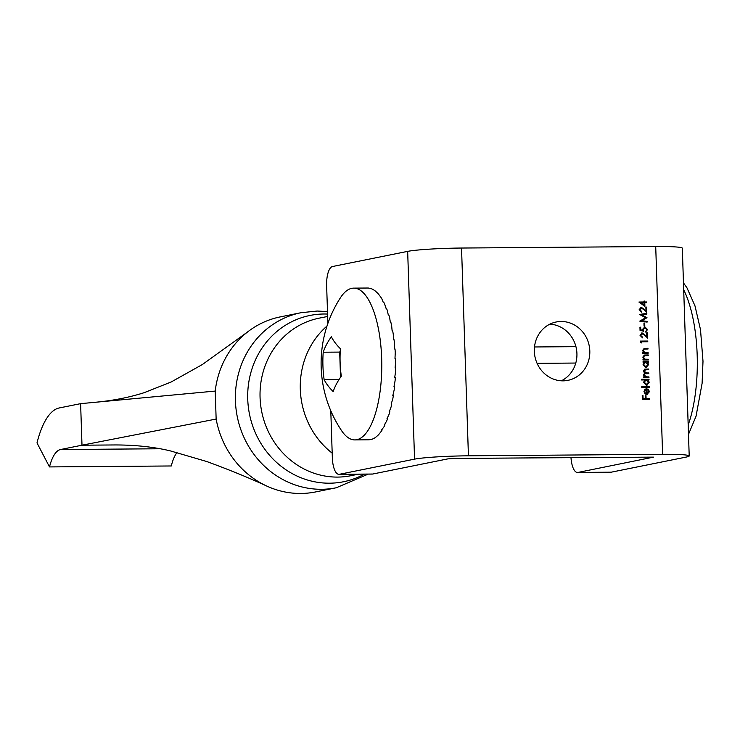 <?xml version="1.0" encoding="UTF-8"?>
<svg xmlns="http://www.w3.org/2000/svg" width="740" height="740" viewBox="0 0 740 740"><rect width="100%" height="100%" fill="white"/><g stroke="black" fill="none" stroke-linecap="round" stroke-linejoin="round"><path stroke-width="1.11" d="M563.057 380.85A29.757 27.676 78.6 0 0 567.95 380.341A29.757 27.676 78.6 0 0 589.614 348.318A29.757 27.676 78.6 0 0 561.087 321.484A29.757 27.676 78.6 0 0 556.193 321.993A29.757 27.676 78.6 0 0 534.53 354.025A29.757 27.676 78.6 0 0 563.057 380.85M561.336 380.804A29.757 27.676 78.6 0 0 576.312 348.3A29.757 27.676 78.6 0 0 549.913 324.129M641.358 307.951L639.934 309.671L641.71 312.178L639.175 309.635L641.275 307.248L645.992 310.763L645.872 307.109L646.621 307.109L646.797 312.437L643.661 309.422L640.997 308.007M640.868 307.285L645.992 310.763M644.799 326.053L644.05 326.062L643.948 323.038L644.707 323.029L644.799 326.053M642.209 333.629L640.785 335.34L642.561 337.856L640.026 335.312L642.126 332.926L646.843 336.441L646.723 332.787L647.472 332.778L647.648 338.115L644.512 335.091L641.848 333.675M641.719 332.963L646.843 336.441M648.157 353.322L642.792 353.359L642.764 352.656L643.735 352.647L642.598 350.473L644.179 348.401L647.99 348.281L648.009 348.993L644.272 349.104L643.264 350.594L644.753 352.536L648.129 352.61L648.157 353.322M644.235 349.114L643.264 350.594M643.088 362.322L643.06 361.62L648.425 361.573L648.453 362.276L647.528 362.286L648.619 364.626L645.928 367.641L643.069 364.644L644.077 362.313L643.088 362.322M646.464 367.586L645.928 367.641M641.506 379.962L641.488 379.25L649.008 379.195L649.035 379.897L648.111 379.907L649.211 382.247L646.52 385.253L643.652 382.266L644.707 379.935L641.506 379.962M647.047 385.207L646.52 385.253M646.048 388.768L646.575 388.722L646.741 393.856L648.86 391.7L647.666 389.601L647.953 388.972L649.516 391.608L646.852 394.522L645.04 393.874L643.966 391.636L644.947 389.314L646.788 388.676L647.232 393.791M647.389 394.466L646.852 394.522M570.984 457.579A17.853 6.466 -90.4 0 0 577.487 472.49A17.853 6.466 -90.4 0 0 577.931 472.444L611.221 472.185L686.396 457.033A41.662 2.72 178.1 0 0 689.208 455.951L682.317 248.178A41.662 2.72 178.1 0 0 655.714 246.531L461.538 248.039A41.662 2.72 178.1 0 0 407.666 251.369L332.491 266.52A17.853 6.466 -90.4 0 0 326.636 285.631L327.885 323.408M689.208 455.951A41.662 2.72 178.1 0 0 662.605 454.305L468.429 455.812A41.662 2.72 178.1 0 0 414.557 459.142L339.382 474.294L372.664 474.035L447.848 458.883L455.544 458.402L653.513 457.135L577.931 472.444M649.683 399.332L642.338 399.387L642.218 395.567L642.968 395.558L643.069 398.675L645.326 398.657L645.225 395.539L645.974 395.53L646.085 398.657L649.655 398.629L649.683 399.332M649.285 387.353L641.756 387.409L641.728 386.706L649.258 386.65L649.285 387.353M645.789 369.75L643.948 371.129L646.723 372.969L648.804 372.951L648.832 373.654L645.002 373.765L644.077 375.06L646.677 376.901L648.934 376.882L648.962 377.585L643.596 377.622L643.569 376.919L644.503 376.91L643.412 374.94L644.651 373.108L643.282 371.008L644.753 369.14L648.675 369.029L648.702 369.732L644.762 369.843M648.379 359.964L643.014 360.01L642.986 359.298L643.957 359.298L642.82 357.115L644.401 355.043L648.203 354.932L648.231 355.635L644.494 355.746L643.486 357.235L644.966 359.178L648.351 359.261L648.379 359.964M644.457 355.755L643.486 357.235M641.219 342.999L640.452 342.546L640.405 341.094L647.75 341.038L647.768 341.741L641.182 341.788L641.219 342.999M644.873 327.561L643.319 329.466L643.754 331.196L640.054 330.419L639.943 327.2L640.701 327.191L640.785 329.864L642.736 330.271L642.561 329.346L644.873 326.858L647.555 329.578L645.567 331.992L646.797 329.541L644.429 327.617M644.346 326.914L647.555 329.578M647.093 321.401L647.121 322.104L639.749 321.123L645.659 317.738L639.527 314.445L646.825 313.344L646.852 314.056L641.599 314.851L646.973 317.645L641.774 320.688L647.093 321.401L646.899 322.076M644.901 306.416L638.925 302.031L644.004 301.985L643.976 301.088L644.725 301.078L644.753 301.985L646.455 301.966L646.473 302.679L644.78 302.688L644.901 306.416M372.664 474.035A17.853 6.466 89.6 0 1 372.22 474.081L338.929 474.34A17.853 6.466 -90.4 0 1 332.343 457.783L330.789 410.756M611.221 472.185A17.853 6.466 89.6 0 1 610.768 472.231L577.487 472.49M642.218 395.604L642.968 395.558M642.755 395.604L643.069 398.675M642.857 398.721L645.326 398.657M645.225 395.586L645.974 395.53M645.761 395.576L646.085 398.657M645.863 398.694L649.655 398.629M649.442 398.666L649.461 399.332M647.731 389.018L649.516 391.608M649.304 391.654L646.64 394.559M646.149 389.388L644.41 391.636L644.956 393.116L646.298 393.745L646.149 389.388L644.623 391.599L645.178 393.07L646.298 393.745M641.737 386.743L649.258 386.65M649.045 386.687L649.063 387.353M641.488 379.296L649.008 379.195M648.795 379.241L648.823 379.897M649.211 382.247L648.111 379.907M648.989 382.284L646.298 385.3M646.149 379.962L644.096 382.293L646.76 384.532M645.844 379.99L644.318 382.247L646.649 384.56M646.288 384.596L648.545 382.219L646.362 379.916M643.578 376.965L644.503 376.91M644.651 369.158L648.675 369.029M648.462 369.066L648.481 369.732M645.576 369.796L643.948 371.129M643.726 371.175L646.501 373.016L648.804 372.951M648.591 372.997L648.61 373.663M644.91 373.783L644.077 375.06M643.865 375.106L646.464 376.938L648.934 376.882M648.721 376.919L648.74 377.585M643.069 361.657L648.425 361.573M648.212 361.62L648.231 362.286M648.619 364.626L647.528 362.286M648.407 364.663L645.715 367.678M645.567 362.341L643.513 364.672L646.177 366.911M645.262 362.369L643.726 364.626L646.066 366.938M645.696 366.975L647.962 364.607L645.779 362.304M642.986 359.344L643.957 359.298M644.29 355.071L648.203 354.932M647.99 354.978L648.018 355.635M643.273 357.281L644.966 359.178M644.753 359.224L648.351 359.261M648.138 359.307L648.157 359.964M642.764 352.693L643.735 352.647M644.068 348.42L647.99 348.281M647.768 348.327L647.796 348.993M643.051 350.631L644.753 352.536M644.531 352.573L648.129 352.61M647.916 352.656L647.935 353.322M640.405 341.131L647.75 341.038M647.528 341.075L647.555 341.741M641.007 342.87L641.182 341.788M641.996 333.666L640.785 335.34M640.562 335.387L642.533 337.144M642.32 337.19L642.338 337.838M646.723 332.824L647.472 332.778M647.26 332.824L647.426 337.903M639.952 327.237L640.701 327.191M640.489 327.237L640.785 329.864M640.572 329.911L642.736 330.271M647.343 329.624L645.345 332.029M644.66 327.607L643.319 329.466M643.097 329.513L643.532 331.243M643.948 323.084L644.707 323.029M644.485 323.075L644.586 326.053M639.527 314.463L646.825 313.344M646.612 313.39L646.64 314.084M646.973 317.645L641.599 314.851M646.76 317.849L641.774 320.688M641.562 320.735L646.88 321.438M641.145 307.997L639.934 309.671M639.712 309.709L641.682 311.475M641.469 311.522L641.488 312.169M645.872 307.156L646.621 307.109M646.409 307.146L646.575 312.225M638.925 302.068L644.004 301.985M643.976 301.125L644.725 301.078M644.512 301.125L644.753 301.985M644.54 302.031L646.455 301.966M646.233 302.012L646.26 302.679M644.679 306.258L644.78 302.688M640.84 302.716L643.893 305.074L644.031 302.697L640.84 302.716L644.105 305.037M452.121 458.504L599.123 457.357A95.238 34.502 -90.4 0 0 600.436 457.283M356.8 439.708A75.896 27.5 89.6 0 1 354.876 439.911A75.896 27.5 89.6 0 1 341.547 430.615A120.907 120.907 0 0 1 340.511 297.637A75.896 27.5 89.6 0 1 351.778 288.332A75.896 27.5 89.6 0 1 353.692 288.128A75.896 27.5 89.6 0 1 381.674 358.502A75.896 27.5 89.6 0 1 356.8 439.708M366.818 288.036L367.373 288.026A75.896 27.5 89.6 0 1 367.567 288.026A75.896 27.5 89.6 0 1 368.668 288.073L370.823 288.535A75.896 27.5 89.6 0 1 372.109 289.026L374.227 290.228A75.896 27.5 89.6 0 1 375.485 291.162L377.548 293.077A75.896 27.5 89.6 0 1 378.75 294.437L380.712 297.045A75.896 27.5 89.6 0 1 381.849 298.812L383.126 302.077L383.681 302.077A75.896 27.5 89.6 0 1 384.726 304.214L385.845 308.081L386.4 308.081A75.896 27.5 89.6 0 1 387.353 310.56L388.278 314.963L388.833 314.963A75.896 27.5 89.6 0 1 389.666 317.747L390.387 322.621L390.942 322.612A75.896 27.5 89.6 0 1 391.645 325.656L392.135 330.919L392.69 330.919A75.896 27.5 89.6 0 1 393.255 334.175L393.504 339.753L394.059 339.743A75.896 27.5 89.6 0 1 394.466 343.166L394.457 348.956L395.012 348.947A75.896 27.5 89.6 0 1 395.262 352.471L394.984 358.401L395.539 358.391A75.896 27.5 89.6 0 1 395.632 361.971L395.086 367.928L395.641 367.919A75.896 27.5 89.6 0 1 395.567 371.489L394.753 377.391L395.308 377.391A75.896 27.5 89.6 0 1 395.068 380.897L393.985 386.65L394.54 386.641A75.896 27.5 89.6 0 1 394.152 390.036L392.811 395.549L393.365 395.539A75.896 27.5 89.6 0 1 392.82 398.758L391.229 403.938L391.784 403.938A75.896 27.5 89.6 0 1 391.099 406.935L389.286 411.708L389.841 411.699A75.896 27.5 89.6 0 1 389.018 414.428L386.992 418.72L387.547 418.711A75.896 27.5 89.6 0 1 386.604 421.125L384.393 424.871L384.948 424.862A75.896 27.5 89.6 0 1 383.903 426.925L381.535 430.051L382.09 430.051A75.896 27.5 89.6 0 1 380.952 431.735L379.01 434.195A75.896 27.5 89.6 0 1 377.807 435.462L375.754 437.229A75.896 27.5 89.6 0 1 374.496 438.071L372.377 439.107A75.896 27.5 89.6 0 1 371.091 439.505L368.946 439.8A75.896 27.5 89.6 0 1 368.742 439.8A75.896 27.5 89.6 0 1 368.548 439.8M331.363 336.774A118.539 61.799 165.8 0 0 323.223 352.212A118.539 110.214 78.6 0 0 324.139 379.639A118.539 48.415 9.6 0 0 333.185 391.608A118.539 61.799 -14.2 0 1 341.316 376.17A118.539 110.214 -101.4 0 1 340.409 348.753A118.539 48.415 -170.4 0 1 331.363 336.774M395.095 367.845L395.641 367.919M394.79 377.132L395.308 377.391M394.069 386.234L394.54 386.641M392.949 395.012L393.365 395.539M391.432 403.328L391.784 403.938M389.545 411.061L389.841 411.699M387.316 418.063L387.547 418.711M384.782 424.251L384.948 424.862M381.97 429.514L382.09 430.051M339.05 379.518L324.139 379.639M340.261 351.01L339.688 352.092L340.529 377.289M339.688 352.092L323.223 352.212M300.995 312.715A89.281 83.019 -101.4 0 0 236.014 408.804A89.281 83.019 -101.4 0 0 321.586 489.288A89.281 83.019 -101.4 0 0 336.284 487.762L315.508 491.952A89.281 83.019 -101.4 0 1 300.819 493.469A89.281 83.019 -101.4 0 1 267.436 486.365A89.281 83.019 -101.4 0 1 216.145 419.053L215.22 391.072A89.281 83.019 -101.4 0 1 247.336 332.149A89.281 83.019 -101.4 0 1 280.229 316.905L300.995 312.715L317.192 311.041L327.496 311.577M332.195 453.148A80.355 74.712 -101.4 0 1 327.006 326.035M215.22 391.072L80.614 403.651L81.992 445.203L216.145 419.053M176.99 452.464A41.227 14.939 89.6 0 0 171.282 465.969L49.506 466.921A41.227 14.939 89.6 0 1 60.514 449.532L81.992 445.203L114.756 444.953C134.967 444.925 153.411 446.877 170.098 450.817L206.728 461.519C228.984 469.65 249.214 477.929 267.436 486.365M80.614 403.651L59.135 407.981A82.889 30.035 89.6 0 0 37 442.927L49.506 466.921M468.429 455.812L461.538 248.039M662.605 454.305L655.714 246.531M414.557 459.142L407.666 251.369M688.182 424.964A89.281 32.347 -90.4 0 0 683.695 289.803M534.493 346.968L575.933 346.653M537.092 363.349L575.785 363.044M327.579 314.065A84.823 78.866 78.6 0 0 323.99 314A84.823 78.866 78.6 0 0 247.743 399.212A84.823 78.866 78.6 0 0 329.605 483.192A84.823 78.866 78.6 0 0 364.367 474.146M327.654 316.452L319.079 318.182A80.355 74.712 78.6 0 0 260.6 404.651A80.355 74.712 78.6 0 0 337.616 477.087A80.355 74.712 78.6 0 0 350.834 475.718L358.428 474.192M60.514 449.532L159.97 448.764M688.496 434.371L696.044 416.213L702.094 383.394L703 361.296L700.502 329.67L694.99 305.888L686.998 287.888L683.464 282.856M354.876 439.911L368.742 439.8M353.692 288.128L367.567 288.026M336.284 487.762L368.224 474.118M247.336 332.149L202.418 364.496L171.171 381.988L144.078 392.709C129.102 397.473 112.804 400.664 95.201 402.282"/></g></svg>
